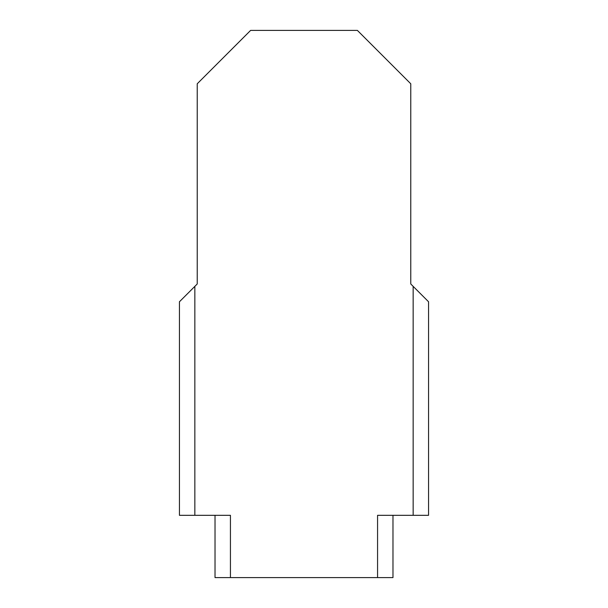 <?xml version="1.0" encoding="UTF-8"?>
<svg xmlns="http://www.w3.org/2000/svg" width="608" height="608" viewBox="0 0 608 608"><rect width="100%" height="100%" fill="white"/><g stroke="black" fill="none" stroke-linecap="round" stroke-linejoin="round"><path stroke-width="0.91" d="M413.151 286.368L428.564 301.773L428.564 515.318L413.151 515.318L413.151 286.368L410.772 283.982L410.772 83.782L357.382 30.4L250.618 30.4L197.228 83.782L197.228 283.982L194.849 286.368L194.849 515.318L179.436 515.318L179.436 301.773L194.849 286.368M194.849 515.318L230.432 515.318L230.432 577.6L215.027 577.6L215.027 515.318M392.973 515.318L392.973 577.6L230.432 577.6M377.568 577.6L377.568 515.318L413.151 515.318"/></g></svg>
